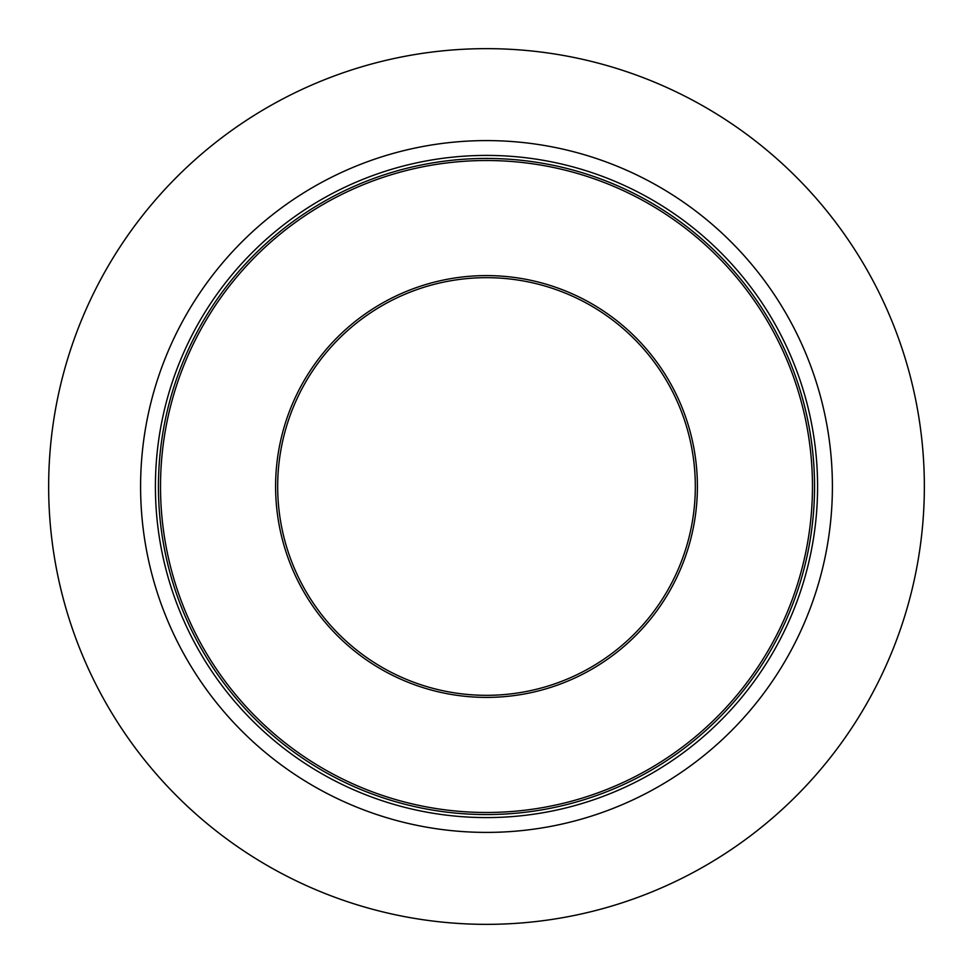 <?xml version="1.0" encoding="UTF-8"?>
<svg xmlns="http://www.w3.org/2000/svg" width="973" height="973" viewBox="0 0 973 973"><rect width="100%" height="100%" fill="white"/><g stroke="black" fill="none" stroke-linecap="round" stroke-linejoin="round"><path stroke-width="1.46" d="M48.65 486.5A437.85 437.85 0 0 1 486.5 48.65A437.85 437.85 0 0 1 924.35 486.5A437.85 437.85 0 0 1 486.5 924.35A437.85 437.85 0 0 1 48.65 486.5M817.588 486.5A331.088 331.088 0 0 1 320.956 773.231A331.088 331.088 0 0 1 320.956 199.769A331.088 331.088 0 0 1 817.588 486.5M832.402 486.5A345.901 345.901 0 0 1 313.549 786.062A345.901 345.901 0 0 1 313.549 186.938A345.901 345.901 0 0 1 832.402 486.5M814.547 486.5A328.047 328.047 0 0 1 322.477 770.604A328.047 328.047 0 0 1 322.477 202.396A328.047 328.047 0 0 1 814.547 486.5M695.318 486.5A208.818 208.818 0 0 0 382.085 305.656A208.818 208.818 0 0 0 382.085 667.344A208.818 208.818 0 0 0 695.318 486.5A208.818 208.818 0 0 0 382.085 305.656A208.818 208.818 0 0 0 382.085 667.344A208.818 208.818 0 0 0 695.318 486.5M697.398 486.5A210.898 210.898 0 0 0 381.051 303.856A210.898 210.898 0 0 0 381.051 669.144A210.898 210.898 0 0 0 697.398 486.5M812.467 486.5A325.967 325.967 0 0 0 323.51 204.196A325.967 325.967 0 0 0 323.51 768.804A325.967 325.967 0 0 0 812.467 486.5"/></g></svg>
